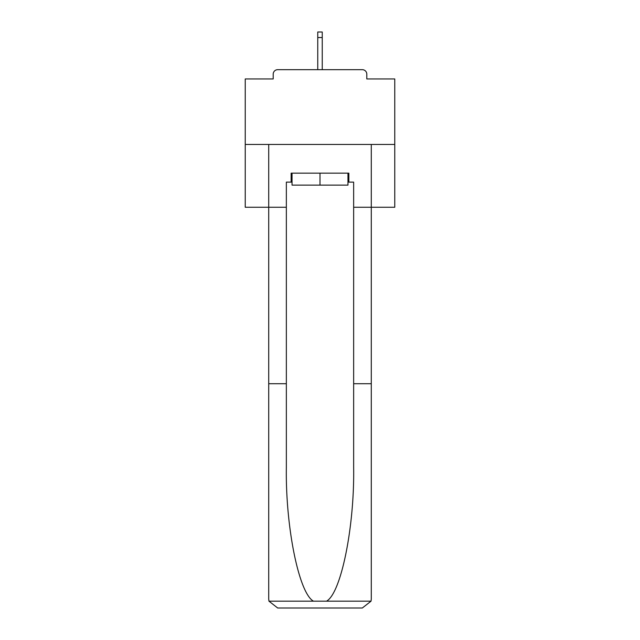 <?xml version="1.0" encoding="UTF-8"?>
<svg xmlns="http://www.w3.org/2000/svg" width="640" height="640" viewBox="0 0 640 640"><rect width="100%" height="100%" fill="white"/><g stroke="black" fill="none" stroke-linecap="round" stroke-linejoin="round"><path stroke-width="0.96" d="M366.8 78.952L366.8 74.168L366.8 78.952L394.768 78.952L394.768 207.256L353.648 207.256L353.648 182.128L348.856 182.128L348.856 173.16L291.144 173.16L291.144 182.128L292.04 182.128M394.768 144.448L245.232 144.448L245.232 207.256L268.712 207.256L268.712 144.448L371.288 144.448L371.288 599.032L371.288 383.704L353.648 383.704L353.648 207.256M245.232 144.448L245.232 78.952L273.2 78.952L273.2 74.168L273.2 78.952M366.8 74.168A4.488 4.488 0 0 0 362.32 69.68L277.68 69.68A4.488 4.488 0 0 0 273.2 74.168M362.32 69.68L343.328 69.68M296.672 69.68L277.68 69.68M292.04 173.16L292.04 185.12L347.96 185.12L347.96 173.16M320 173.16L320 185.12M291.144 182.128L286.352 182.128L286.352 383.704L268.712 383.704L268.712 599.032L268.968 601.176L277.68 608L300.408 608M277.68 608L362.32 608L277.68 608M339.592 608L362.32 608L371.032 601.176L371.288 599.032M286.352 383.704L286.352 467.36C285.424 526.784 298.928 593.368 313.488 601.176L326.512 601.176C341.072 593.368 354.576 526.784 353.648 467.36L353.648 383.704M268.712 599.032L268.712 207.256L286.352 207.256M347.96 182.128L348.856 182.128M322.24 37.536L317.76 37.536L317.76 32L322.24 32L322.24 69.68M317.76 37.536L317.76 69.68M268.968 601.176L313.488 601.176M326.512 601.176L371.032 601.176"/></g></svg>
